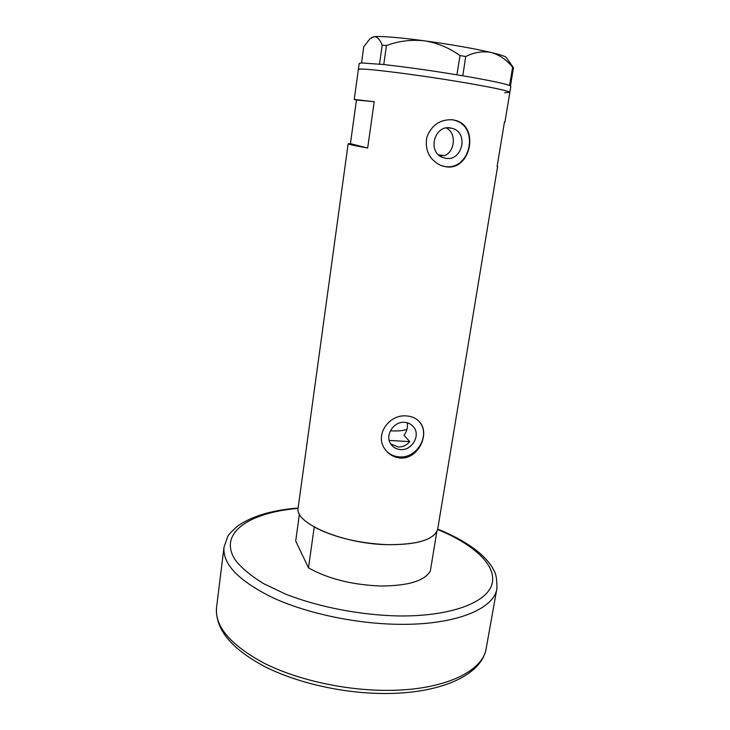 <?xml version="1.0" encoding="UTF-8"?>
<svg xmlns="http://www.w3.org/2000/svg" width="730" height="730" viewBox="0 0 730 730"><rect width="100%" height="100%" fill="white"/><g stroke="black" fill="none" stroke-linecap="round" stroke-linejoin="round"><path stroke-width="1.09" d="M390.678 443.876L398.215 446.988C402.796 447.098 406.637 445.318 409.758 441.632L403.973 435.299C406.902 431.33 408.006 427.169 407.267 422.798M404.685 422.36C393.397 421.073 384.29 436.047 391.143 444.561C393.434 447.59 396.536 449.251 400.451 449.561C411.994 450.784 420.973 435.217 413.499 426.849C411.255 424.166 408.316 422.67 404.685 422.36M450.465 127.942C434.259 124.675 427.123 152.168 442.69 157.461L445.747 158.282C462.428 161.476 468.943 132.778 452.418 128.389L450.465 127.942M452.938 119.811C440.427 119.081 431.749 124.839 426.895 137.085C424.65 150.033 429.158 159.441 440.409 165.281L445.638 166.732C470.64 171.395 479.948 126.518 455.483 120.377L452.938 119.811M451.742 119.665L455.483 120.377M442.891 166.148L444.479 166.44C470.394 171.34 480.176 126.582 454.297 120.231M406.829 415.963C389.3 413.819 373.933 435.107 385.221 449.498C389.008 454.635 394.027 457.473 400.277 458.011C418.089 459.608 430.317 433.812 419.814 422.241C416.666 418.527 412.34 416.428 406.829 415.963M385.915 450.428C389.418 454.334 393.89 456.487 399.319 456.87C417.222 458.732 430.992 434.487 419.221 421.657L418.473 420.809M504.421 122.266L504.923 122.22L504.457 122.029L497.112 166.531L497.623 166.394L497.185 166.102M348.146 143.783C348.21 144.285 354.716 145.708 367.665 148.053L374.198 101.735L354.242 99.435L356.441 100.019L350.437 143.655L348.146 143.783L298.15 507.815C293.898 522.78 341.74 543.722 386.791 544.662C417.679 544.863 434.66 539.625 437.735 528.931L497.623 166.394M458.878 81.705C491.728 87.235 508.719 90.794 509.85 92.372C510.553 91.013 482.165 85.282 444.232 79.342C406.336 73.401 369.042 68.876 360.656 69.067L358.357 69.46C356.194 67.178 410.744 73.675 458.878 81.705M438.511 154.815L444.451 155.654C455.137 151.685 456.715 132.696 446.24 127.978M350.437 143.655L367.665 148.053M356.441 100.019L374.198 101.735M442.809 155.426L440.19 156.138M379.509 64.103L382.21 45.15L386.453 45.525L383.752 64.541L361.505 62.935L359.187 63.428L354.242 99.435M513.464 67.707L510.462 85.903L509.577 85.501L512.652 67.233L513.464 67.707L506.501 57.798C506.237 56.657 501.163 54.896 491.281 52.523C499.402 54.823 506.52 59.732 512.652 67.233M465.722 56.538L462.784 75.783L456.907 74.807L460.01 55.553L465.722 56.538C474.4 52.222 482.922 50.881 491.281 52.523C473.542 48.408 451.249 44.503 424.404 40.807C437.215 42.86 449.087 47.779 460.01 55.553M462.72 75.774L460.785 75.455M383.752 64.541L382.319 64.395M458.951 75.144L457.016 74.825M361.532 62.935L363.75 46.784L369.8 38.955L373.997 36.683C377.209 36.591 379.947 39.411 382.21 45.15M386.453 45.525C398.653 41.008 411.309 39.438 424.404 40.807C398.261 37.385 381.452 36.007 373.997 36.683L371.534 37.622M380.96 64.249L379.536 64.103M504.567 92.701L509.85 92.372L510.845 86.368L510.425 85.903M509.577 85.501C504.074 83.439 488.48 80.2 462.784 75.783M456.907 74.807C429.468 70.326 405.123 66.914 383.852 64.559M389.209 440.418L409.758 441.632M380.348 585.989C351.741 584.794 327.788 578.744 308.48 567.84L314.238 527.014C333.802 537.298 357.983 543.184 386.791 544.662C414.521 545.009 431.211 540.647 436.841 531.595L430.335 571.024C424.586 580.97 407.924 585.953 380.348 585.989M299.419 514.02L295.696 541.03L308.48 567.84M406.966 429.34C403.425 430.718 397.877 431.211 390.349 430.819M388.488 690.361C444.57 690.178 483.077 671.198 486.207 648.377C481.836 674.739 442.243 693.108 387.01 693.5C344.952 693.847 297.612 683.326 264.698 666.554C231.136 648.687 215.085 629.032 216.536 607.588C214.702 626.55 230.616 645.119 264.287 663.287C297.594 680.031 345.847 690.689 388.488 690.361M298.096 508.408C248.684 512.506 216.901 533.603 235.918 560.914C242.278 568.633 251.531 576.216 263.685 583.662L285.357 594.019C317.906 606.895 359.954 615.107 398.334 615.956C450.967 616.622 487.448 602.378 492.093 583.763C496.765 565.057 473.378 544.106 437.626 529.505M486.207 648.377L496.92 588.48C494.256 608.82 455.776 625.145 399.1 624.314C356.021 623.849 307.038 613.437 273.111 597.852C238.801 580.989 222.431 564.108 224.01 547.208L216.536 607.588M504.923 122.22L509.85 92.372M419.221 421.657L419.814 422.241M448.32 127.796L452.418 128.389M412.076 425.362L413.499 426.849M496.92 588.48C496.975 580.149 496.144 574.483 494.447 571.471L492.23 567.32C488.762 561.872 484.072 556.698 478.15 551.798C467.465 543.22 453.987 535.656 437.708 529.104M298.132 507.998C272.564 510.06 252.58 515.928 238.19 525.627C232.058 530.883 228.508 534.652 227.541 536.952L224.01 547.208"/></g></svg>

